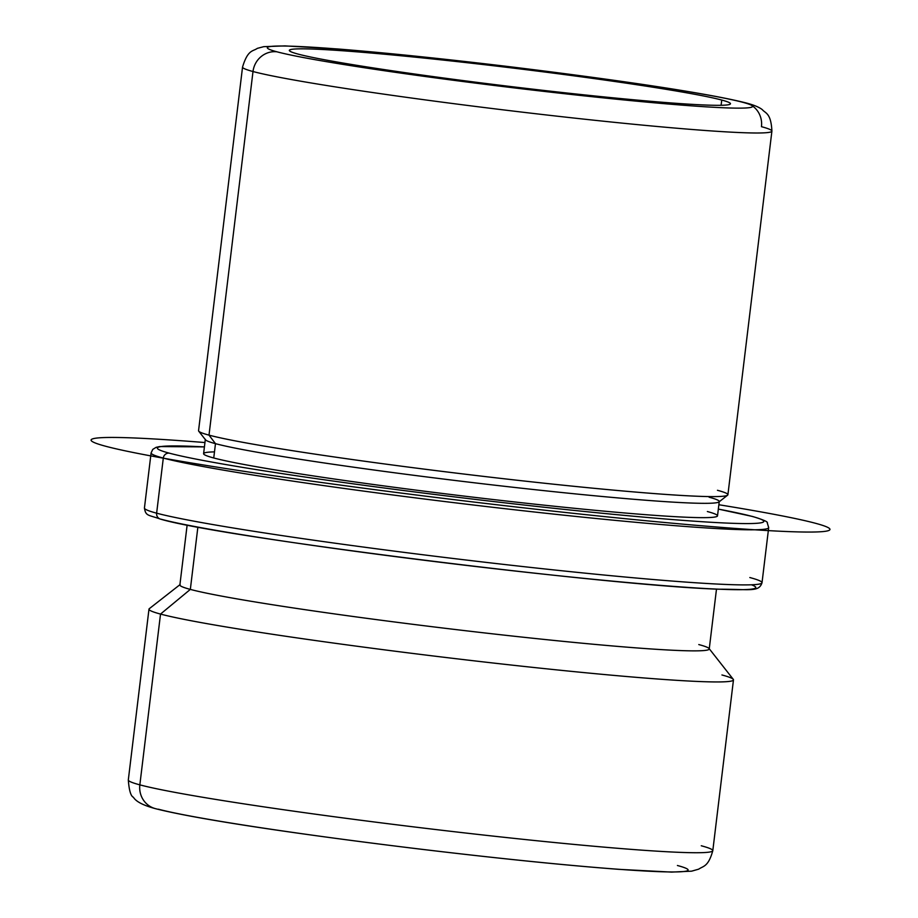 <?xml version="1.0" encoding="UTF-8"?>
<svg xmlns="http://www.w3.org/2000/svg" width="918" height="918" viewBox="0 0 918 918"><rect width="100%" height="100%" fill="white"/><g stroke="black" fill="none" stroke-linecap="round" stroke-linejoin="round"><path stroke-width="1.38" d="M721.755 100.051A222.167 9.306 -173.1 0 1 730.464 103.757A222.167 9.306 -173.1 0 1 540.335 90.033A222.167 9.306 -173.1 0 1 298.04 54.082A222.167 9.306 -173.1 0 1 289.331 50.375A222.167 9.306 -173.1 0 1 479.448 64.111A222.167 9.306 -173.1 0 1 721.755 100.051L721.112 105.283L721.755 100.051A222.167 9.306 6.9 0 0 448.512 60.657A222.167 9.306 6.9 0 0 298.04 54.082A222.167 9.306 6.9 0 0 571.271 93.487A222.167 9.306 6.9 0 0 721.755 100.051M727.618 495.181L718.966 501.951A258.83 10.844 -173.1 0 1 492.415 484.911A258.83 10.844 -173.1 0 1 215.478 443.658L209.006 435.132A266.61 11.165 6.9 0 0 494.251 477.635A266.61 11.165 6.9 0 0 727.618 495.181A266.61 11.165 6.9 0 0 717.451 490.292M771.9 131.136L727.905 494.745A266.61 11.165 -173.1 0 1 499.759 478.267A266.61 11.165 -173.1 0 1 209.006 435.132L215.478 443.658A258.83 10.844 -173.1 0 1 205.506 439.814L198.724 431.185A266.61 11.165 6.9 0 0 209.006 435.132L253.001 71.524A266.61 11.165 6.9 0 0 543.766 114.658A266.61 11.165 6.9 0 0 771.9 131.136A266.61 11.165 6.9 0 0 761.458 126.684A22.216 21.286 105 0 0 746.013 102.931A22.216 21.286 105 0 0 742.937 102.346A244.395 10.236 -173.1 0 1 577.411 95.128A244.395 10.236 -173.1 0 1 276.857 51.787A244.395 10.236 -173.1 0 1 442.373 59.016A244.395 10.236 -173.1 0 1 742.937 102.346A244.395 10.236 6.9 0 0 442.373 59.016A244.395 10.236 6.9 0 0 276.857 51.787A22.216 21.286 105 0 0 253.001 71.524L209.006 435.132A266.61 11.165 -173.1 0 1 198.552 430.691L242.547 67.071A266.61 11.165 6.9 0 0 253.001 71.524A266.61 11.165 -173.1 0 1 242.547 67.071C247.883 49.411 252.817 51.569 257.35 48.356L263.776 46.657L284.959 45.9L337.262 48.929C385.376 52.762 442.855 58.683 509.697 66.716C613.063 79.327 707.491 93.062 746.013 102.931C753.758 104.939 759.209 107.188 762.353 109.678C765.279 113.339 771.04 112.776 771.9 131.136A266.61 11.165 -173.1 0 1 543.766 114.658A266.61 11.165 -173.1 0 1 253.001 71.524A22.216 21.286 -75 0 1 276.857 51.787A244.395 10.236 6.9 0 0 577.411 95.128A244.395 10.236 6.9 0 0 742.937 102.346A22.216 21.286 -75 0 1 746.013 102.931M719.253 501.526L717.52 515.847A258.83 10.844 -173.1 0 1 496.03 499.851A258.83 10.844 -173.1 0 1 213.745 457.979L215.478 443.658A258.83 10.844 6.9 0 0 497.763 485.53A258.83 10.844 6.9 0 0 719.253 501.526A258.83 10.844 6.9 0 0 709.109 497.212M215.478 443.658L213.745 457.979A258.83 10.844 -173.1 0 1 203.601 453.664L205.334 439.332A258.83 10.844 6.9 0 0 215.478 443.658M716.488 589.115L709.235 649.003A266.61 11.165 -173.1 0 1 481.089 632.525A266.61 11.165 -173.1 0 1 190.336 589.402L197.875 527.116L190.336 589.402A266.61 11.165 -173.1 0 1 179.882 584.95L187.134 525.062M709.063 648.51L733.275 679.343A294.38 12.324 -173.1 0 1 487.619 662.383A294.38 12.324 -173.1 0 1 160.524 614.073L190.336 589.402A266.61 11.165 6.9 0 0 486.574 633.156A266.61 11.165 6.9 0 0 709.063 648.51A266.61 11.165 6.9 0 0 698.782 644.562M190.336 589.402L160.524 614.073A294.38 12.324 -173.1 0 1 149.301 608.68L180.169 584.514A266.61 11.165 6.9 0 0 190.336 589.402M701.26 845.765A294.38 12.324 6.9 0 1 712.804 850.676C708.283 866.925 703.383 865.915 698.69 869.162L691.61 871.171L671.597 872.1L618.916 869.346C564.329 865.215 497.395 858.387 418.115 848.875C303.101 834.841 197.806 819.51 155.291 808.62A22.216 21.286 105 0 0 155.314 808.62A22.216 21.286 -75 0 1 139.846 784.856A22.216 21.286 105 0 0 155.291 808.62C143.3 805.384 136.013 801.609 133.42 797.272C130.792 796.147 129.094 790.375 128.313 779.944A294.38 12.324 6.9 0 0 139.846 784.856A294.38 12.324 -173.1 0 1 128.313 779.944L148.98 609.162A294.38 12.324 6.9 0 0 160.524 614.073L139.846 784.856A294.38 12.324 6.9 0 0 460.893 832.477A294.38 12.324 6.9 0 0 712.804 850.676A294.38 12.324 -173.1 0 1 460.893 832.477A294.38 12.324 -173.1 0 1 139.846 784.856L160.524 614.073A294.38 12.324 6.9 0 0 481.56 661.694A294.38 12.324 6.9 0 0 733.471 679.894A294.38 12.324 6.9 0 0 721.938 674.971M158.366 809.194A272.164 11.395 6.9 0 0 493.081 857.458A272.164 11.395 6.9 0 0 677.415 865.502M718.335 509.088L752.634 516.501A5.554 5.324 105 0 0 751.865 516.352A305.487 12.795 -173.1 0 1 544.959 507.321A305.487 12.795 -173.1 0 1 169.256 453.148A305.487 12.795 6.9 0 0 544.959 507.321A305.487 12.795 6.9 0 0 751.865 516.352A305.487 12.795 6.9 0 0 718.335 509.1A305.487 12.795 -173.1 0 1 751.865 516.352A5.554 5.324 -75 0 1 752.634 516.501C763.351 519.772 768.228 521.906 767.264 522.881L768.687 527.632A311.041 13.024 -173.1 0 1 502.513 508.411A311.041 13.024 -173.1 0 1 163.301 458.082A311.041 13.024 -173.1 0 1 151.103 452.895A311.041 13.024 6.9 0 0 163.301 458.082L156.634 513.173L163.301 458.082A311.041 13.024 6.9 0 0 502.513 508.411A311.041 13.024 6.9 0 0 768.687 527.632L762.02 582.723A311.041 13.024 -173.1 0 1 495.846 563.503A311.041 13.024 -173.1 0 1 156.634 513.173A311.041 13.024 -173.1 0 1 144.436 507.987A311.041 13.024 6.9 0 0 156.634 513.173A5.554 5.324 105 0 0 160.489 519.118A5.554 5.324 -75 0 1 156.634 513.173A311.041 13.024 6.9 0 0 495.846 563.503A311.041 13.024 6.9 0 0 762.02 582.723A311.041 13.024 6.9 0 0 749.822 577.537M751.44 584.789A305.487 12.795 -173.1 0 1 520.586 571.639A305.487 12.795 -173.1 0 1 161.258 519.267A5.554 5.324 105 0 1 160.489 519.118C220.32 537.214 605.536 585.512 718.886 589.218C750.121 589.138 758.842 592.431 762.02 582.723M169.256 453.148A305.487 12.795 -173.1 0 1 204.416 446.917A305.487 12.795 6.9 0 0 169.256 453.148A5.554 5.324 105 0 0 163.301 458.082A5.554 5.324 -75 0 1 169.256 453.148M214.491 451.885A258.83 10.844 6.9 0 0 213.745 457.979A258.83 10.844 6.9 0 0 532.061 503.879A258.83 10.844 6.9 0 0 707.365 511.533M204.944 442.545A372.134 15.583 6.9 0 0 99.855 437.783A372.134 15.583 6.9 0 0 380.66 490.43A372.134 15.583 6.9 0 0 821.266 531.717A372.134 15.583 6.9 0 0 718.863 504.739M712.804 850.676L733.471 679.894M204.427 446.894L159.617 446.561L156.129 447.33L152.778 449.372L151.103 452.895L144.436 507.987C145.698 516.352 148.337 514.723 160.489 519.118"/></g></svg>
